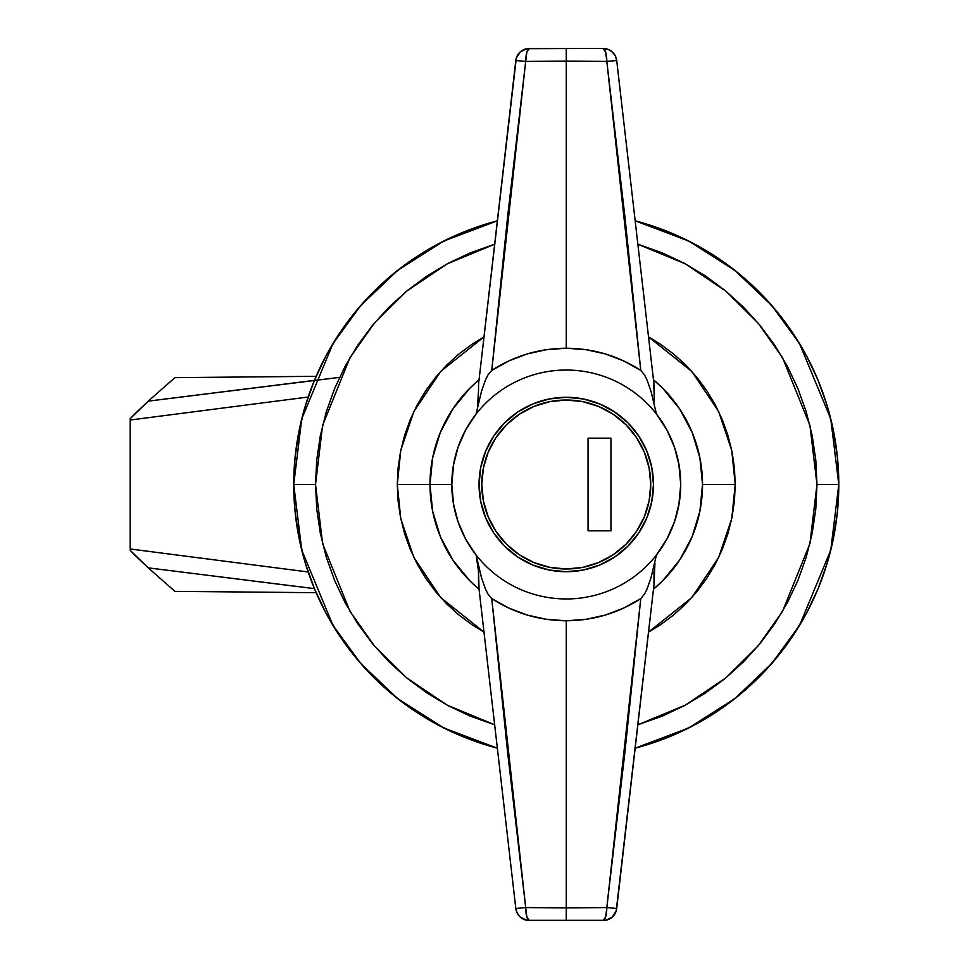 <?xml version="1.0" encoding="UTF-8"?>
<svg xmlns="http://www.w3.org/2000/svg" width="969" height="969" viewBox="0 0 969 969"><rect width="100%" height="100%" fill="white"/><g stroke="black" fill="none" stroke-linecap="round" stroke-linejoin="round"><path stroke-width="1.45" d="M453.698 463.703L451.796 484.5A114.463 114.463 0 0 1 656.425 413.993A114.463 114.463 0 0 1 656.425 555.007A114.463 114.463 0 0 1 451.796 484.5L429.994 484.5L432.61 457.913L440.362 432.356L452.959 408.797L469.904 388.145L479.049 379.8L469.904 388.145L452.959 408.797L440.362 432.356L432.61 457.913L429.994 484.5L397.29 484.5L429.994 484.5A136.266 136.266 0 0 0 479.049 589.2L469.904 580.855L452.959 560.203L440.362 536.644L432.61 511.087L429.994 484.5A136.266 136.266 0 0 1 479.049 379.8A136.266 136.266 0 0 0 429.994 484.5L432.61 511.087L440.362 536.644L452.959 560.203L469.904 580.855L479.049 589.2L478.504 571.226L476.094 555.007L465.689 539.152L458.046 521.794L453.371 503.408L451.796 484.5L453.371 465.592L458.046 447.206L465.689 429.848L476.094 413.993A114.463 114.463 0 0 1 656.425 413.993L666.829 429.848L674.472 447.206L679.148 465.592L680.722 484.5L679.148 503.408L674.472 521.794L666.829 539.152L656.425 555.007L650.998 577.79L647.11 588.849L644.53 594.094L640.775 598.588L623.564 608.132L605.213 615.085L586.015 619.324L566.259 620.766L546.504 619.324L527.306 615.085L508.955 608.132L491.743 598.588L488.013 594.118L485.421 588.861L481.52 577.803L476.094 555.007L478.504 571.226L478.553 584.888L515.811 908.486L517.252 913.198L520.28 917.098L526.882 920.32L605.637 920.32L612.238 917.098L616.199 910.908L653.966 584.888L653.469 589.2L662.614 580.855L653.469 589.2A136.266 136.266 0 0 0 702.525 484.5L735.229 484.5L731.752 518.597L718.659 557.466L691.769 597.631L648.527 632.091L660.131 624.993L673.455 615.109L685.737 603.978L696.868 591.696L706.752 578.372L715.279 564.152L722.365 549.157L727.949 533.544L731.983 517.47L734.417 501.058L735.229 484.5L702.525 484.5L699.909 511.087L692.157 536.644L679.56 560.203L662.614 580.855L679.56 560.203L692.157 536.644L699.909 511.087L702.525 484.5A136.266 136.266 0 0 1 653.469 589.2M293.728 484.5A272.531 272.531 0 0 1 497.351 220.823L443.741 241.063L397.69 270.363L360.698 305.562L332.985 343.595L301.759 418.85L293.728 484.5L315.531 484.5L322.592 425.403L349.966 357.694L374.24 323.283L406.665 291.124L447.193 263.847L494.662 244.212L470.304 252.861L448.066 263.374L426.966 276.032L407.198 290.688L388.969 307.209L372.447 325.439L357.791 345.206L345.134 366.306L334.62 388.545L326.323 411.716L320.351 435.59L316.742 459.924L315.531 484.5L293.728 484.5L295.036 511.208L298.961 537.674L305.465 563.607L314.477 588.789L325.911 612.965L339.659 635.906L355.587 657.394L373.549 677.21L393.366 695.173L414.853 711.101L437.794 724.848L461.971 736.283L497.351 748.177A272.531 272.531 0 0 1 293.728 484.5L301.759 550.15L332.985 625.405L360.698 663.438L397.69 698.637L443.741 727.937L497.351 748.177L461.971 736.283L437.794 724.848L414.853 711.101L393.366 695.173L373.549 677.21L355.587 657.394L339.659 635.906L325.911 612.965L314.477 588.789L305.465 563.607L298.961 537.674L295.036 511.208L293.728 484.5L295.036 457.792L293.728 484.5M635.167 220.823A272.531 272.531 0 0 1 838.791 484.5L830.76 418.85L799.534 343.595L771.821 305.562L734.829 270.363L688.777 241.063L635.167 220.823L645.366 223.706L635.167 220.823M637.856 244.212L685.325 263.847L725.854 291.124L758.279 323.283L782.552 357.694L809.927 425.403L816.988 484.5L838.791 484.5L837.482 457.792L833.558 431.326L827.054 405.393L818.042 380.211L806.608 356.035L792.86 333.094L776.932 311.606L758.969 291.79L739.153 273.827L717.666 257.899L694.725 244.152L670.548 232.717L645.366 223.706L670.548 232.717L694.725 244.152L717.666 257.899L739.153 273.827L758.969 291.79L776.932 311.606L792.86 333.094L806.608 356.035L818.042 380.211L827.054 405.393L833.558 431.326L837.482 457.792L838.791 484.5L816.988 484.5L815.777 509.076L812.167 533.41L806.196 557.284L797.899 580.455L787.385 602.694L774.728 623.794L760.071 643.561L743.55 661.791L725.321 678.312L705.553 692.968L684.453 705.626L662.215 716.139L637.856 724.788L685.325 705.153L725.854 677.876L758.279 645.717L782.552 611.306L809.927 543.597L816.988 484.5L815.777 459.924L812.167 435.59L806.196 411.716L797.899 388.545L787.385 366.306L774.728 345.206L760.071 325.439L743.55 307.209L725.321 290.688L705.553 276.032L684.453 263.374L662.215 252.861L637.856 244.212M483.991 632.091L440.75 597.631L413.86 557.466L400.766 518.597L397.29 484.5L400.766 450.403L413.86 411.534L440.75 371.369L483.991 336.909L472.387 344.007L459.064 353.891L446.782 365.022L435.65 377.304L425.766 390.628L417.239 404.848L410.153 419.843L404.57 435.456L400.536 451.53L398.102 467.942L397.29 484.5L398.102 501.058L400.536 517.47L404.57 533.544L410.153 549.157L417.239 564.152L425.766 578.372L435.65 591.696L446.782 603.978L459.064 615.109L472.387 624.993L483.991 632.091M635.167 748.177L670.548 736.283L694.725 724.848L717.666 711.101L739.153 695.173L758.969 677.21L776.932 657.394L792.86 635.906L806.608 612.965L818.042 588.789L827.054 563.607L833.558 537.674L837.482 511.208L838.791 484.5A272.531 272.531 0 0 1 635.167 748.177L688.777 727.937L734.829 698.637L771.821 663.438L799.534 625.405L830.76 550.15L838.791 484.5L837.482 511.208L833.558 537.674L827.054 563.607L818.042 588.789L806.608 612.965L792.86 635.906L776.932 657.394L758.969 677.21L739.153 695.173L717.666 711.101L694.725 724.848L670.548 736.283L635.167 748.177M497.351 220.823L461.971 232.717L437.794 244.152L414.853 257.899L393.366 273.827L373.549 291.79L355.587 311.606L339.659 333.094L325.911 356.035L314.477 380.211L305.465 405.393L298.961 431.326L295.036 457.792L298.961 431.326L305.465 405.393L314.477 380.211L325.911 356.035L339.659 333.094L355.587 311.606L373.549 291.79L393.366 273.827L414.853 257.899L437.794 244.152L461.971 232.717L497.351 220.823M653.469 379.8L662.614 388.145L679.56 408.797L692.157 432.356L699.909 457.913L702.525 484.5L699.909 457.913L692.157 432.356L679.56 408.797L662.614 388.145L653.469 379.8A136.266 136.266 0 0 1 702.525 484.5A136.266 136.266 0 0 0 653.469 379.8L616.708 60.514L615.267 55.802L612.238 51.902L608.023 49.346L603.166 48.45L526.882 48.68L520.28 51.902L516.32 58.092L479.049 379.8M678.821 505.297L680.722 484.5L678.821 463.703M648.527 336.909L691.769 371.369L718.659 411.534L731.752 450.403L735.229 484.5L734.417 467.942L731.983 451.53L727.949 435.456L722.365 419.843L715.279 404.848L706.752 390.628L696.868 377.304L685.737 365.022L673.455 353.891L660.131 344.007L648.527 336.909M494.662 724.788L470.304 716.139L448.066 705.626L426.966 692.968L407.198 678.312L388.969 661.791L372.447 643.561L357.791 623.794L345.134 602.694L334.62 580.455L326.323 557.284L320.351 533.41L316.742 509.076L315.531 484.5L322.592 543.597L349.966 611.306L374.24 645.717L406.665 677.876L447.193 705.153L494.662 724.788M653.469 484.5A87.21 87.21 0 0 1 566.259 571.71A87.21 87.21 0 0 1 479.049 484.5L480.721 501.518L485.687 517.87L493.742 532.95L504.595 546.165L517.809 557.018L532.889 565.072L549.241 570.038L566.259 571.71L583.277 570.038L599.629 565.072L614.709 557.018L627.924 546.165L638.777 532.95L646.832 517.87L651.798 501.518L653.469 484.5L651.798 467.482L646.832 451.13L638.777 436.05L627.924 422.835L614.709 411.982L599.629 403.928L583.277 398.962L566.259 397.29L549.241 398.962L532.889 403.928L517.809 411.982L504.595 422.835L493.742 436.05L485.687 451.13L480.721 467.482L479.049 484.5A87.21 87.21 0 0 1 566.259 397.29A87.21 87.21 0 0 1 653.469 484.5L653.469 484.536M627.924 546.165L614.709 557.018M618.585 414.732L626.144 421.103M507.308 420.231L514.66 414.187M515.811 60.514L515.835 60.514A13.627 13.627 0 0 1 529.353 48.45A13.627 3.658 90 0 0 525.695 61.422L515.811 60.514L525.695 61.422L491.743 370.412L507.635 216.511L525.695 61.422L566.259 61.12L566.259 348.234C539.164 348.428 514.333 355.817 491.743 370.412L487.988 374.906L485.408 380.151L481.52 391.21L476.094 413.993L481.52 391.21L485.408 380.151L487.988 374.906L491.743 370.412L508.955 360.868L527.306 353.915L546.504 349.676L566.259 348.234L586.015 349.676L605.213 353.915L623.564 360.868L640.775 370.412L644.506 374.882L647.098 380.139L650.998 391.197L656.425 413.993L650.998 391.197L647.098 380.139L644.506 374.882L640.775 370.412C618.186 355.817 593.355 348.428 566.259 348.234L566.259 61.12L606.824 61.422L624.884 216.511L640.775 370.412L606.824 61.422A13.627 3.658 -90 0 0 603.166 48.45L529.353 48.45A13.627 13.627 0 0 0 515.811 60.514L478.553 384.112L478.541 390.289L478.553 384.112M479.049 589.2A136.266 136.266 0 0 1 429.994 484.5L451.796 484.5L453.698 505.297M478.553 584.888L515.811 908.486L525.695 907.578L491.743 598.588L488.013 594.118L485.421 588.861L481.52 577.803L476.094 555.007A114.463 114.463 0 0 0 656.425 555.007L650.998 577.79L647.11 588.849L644.53 594.094L640.775 598.588L606.824 907.578L566.259 907.88L606.824 907.578L624.884 752.489L640.775 598.588C618.186 613.183 593.355 620.572 566.259 620.766L566.259 907.88L566.259 620.766C539.164 620.572 514.333 613.183 491.743 598.588L507.635 752.489L525.695 907.578L566.259 907.88L566.259 920.55L603.166 920.55A13.627 13.627 0 0 0 616.708 908.486L653.603 588.038M507.308 548.769L514.66 554.813M566.259 344.601L566.259 347.314M566.259 334.317L566.259 319.067M477.56 405.866L478.541 390.289L477.56 405.866M653.603 380.962L654.39 401.808L653.966 384.112L616.708 60.514L606.824 61.422L616.684 60.502A13.627 13.627 0 0 0 603.166 48.45L605.698 52.217L606.824 61.422L566.259 61.12L566.259 48.45L566.259 61.12L525.695 61.422L526.821 52.217L529.353 48.45M654.959 563.134L653.966 584.888L654.014 571.213M616.684 60.502L616.708 60.514A13.627 13.627 0 0 0 603.166 48.45M616.708 908.486L606.824 907.578L616.708 908.486A13.627 13.627 0 0 1 603.166 920.55A13.627 3.658 -90 0 0 606.824 907.578L605.698 916.783L603.166 920.55M529.353 920.55L566.259 920.55L566.259 907.88L525.695 907.578A13.627 3.658 90 0 0 529.353 920.55L526.821 916.783L525.695 907.578L515.835 908.498A13.627 13.627 0 0 0 529.353 920.55A13.627 13.627 0 0 1 515.811 908.486L515.811 908.486M481.775 484.5A84.485 84.485 0 0 1 566.259 400.015A84.485 84.485 0 0 1 650.744 484.5A84.485 84.485 0 0 1 566.259 568.985A84.485 84.485 0 0 1 481.775 484.5L483.398 500.985L488.206 516.828L496.007 531.436L506.521 544.239L519.323 554.752L533.931 562.553L549.774 567.362L566.259 568.985L582.744 567.362L598.588 562.553L613.195 554.752L625.998 544.239L636.512 531.436L644.312 516.828L649.121 500.985L650.744 484.5L649.121 468.015L644.312 452.172L636.512 437.564L625.998 424.761L613.195 414.248L598.588 406.447L582.744 401.638L566.259 400.015L549.774 401.638L533.931 406.447L519.323 414.248L506.521 424.761L496.007 437.564L488.206 452.172L483.398 468.015L481.775 484.5M636.512 437.564L625.998 424.761L613.195 414.248M519.323 414.248L506.521 424.761L496.007 437.564M496.007 531.436L506.521 544.239L519.323 554.752M613.195 554.752L625.998 544.239L636.512 531.436M588.062 530.83L588.062 438.17L610.954 438.17L610.954 530.83L588.062 530.83L588.062 438.17L588.062 530.83L610.954 530.83L610.954 438.17L588.062 438.17L610.954 438.17L610.954 530.83L588.062 530.83M305.465 405.393L314.477 380.211M414.853 257.899L437.794 244.152M645.366 223.706L670.548 232.717M792.86 333.094L806.608 356.035M827.054 563.607L818.042 588.789M717.666 711.101L694.725 724.848M487.153 745.294L461.971 736.283M339.659 635.906L325.911 612.965M339.574 377.365L148.257 401.142L134.63 414.054L130.209 418.681L130.209 420.013L308.154 397.024M308.154 571.976L130.209 548.987L130.209 550.319L134.618 554.946L148.257 567.858L292.953 585.991M130.209 548.987L130.209 420.013L130.209 550.319L148.257 567.858L174.917 591.356L316.124 592.689L174.917 591.356L148.257 567.858L314.404 588.619M314.404 380.381L148.257 401.142L130.209 418.681L130.209 420.013M148.257 401.142L174.917 377.644L316.124 376.311L174.917 377.644L148.257 401.142"/></g></svg>

